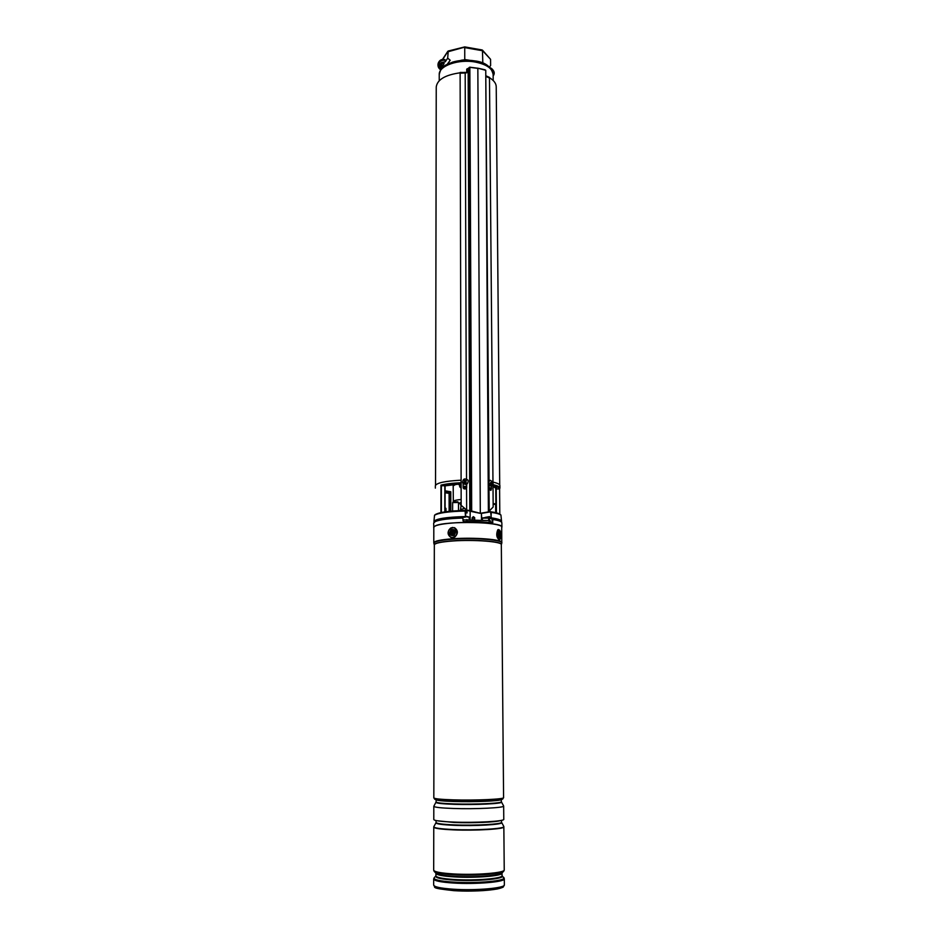 <?xml version="1.0" encoding="UTF-8"?>
<svg xmlns="http://www.w3.org/2000/svg" width="938" height="938" viewBox="0 0 938 938"><rect width="100%" height="100%" fill="white"/><g stroke="black" fill="none" stroke-linecap="round" stroke-linejoin="round"><path stroke-width="1.41" d="M489.871 77.96C494.021 80.574 496.143 83.505 496.225 86.765L499.708 484.958M435.525 485.192L436.24 86.976C437.237 79.636 445.198 74.911 460.136 72.801M464.955 72.507L466.725 72.484M455.891 484.36L453.195 485.837L453.324 501.877M461.156 499.473C456.079 499.954 453.429 500.658 453.218 501.596M458.506 503.378L459.831 503.53M459.679 486.728L460.64 487.783M435.021 514.927C438.093 512.406 448.118 510.905 465.119 510.448L465.506 516.615L465.096 511.034C448.681 511.456 438.492 512.863 434.529 515.267L433.919 521.61C435.466 518.808 445.867 517.119 465.107 516.568L465.529 515.408L465.647 516.451M436.088 521.2C439.629 518.937 449.325 517.6 465.166 517.201L465.541 516.885M485.192 517.401L489.589 516.604L489.601 518.069L491.02 518.257L489.601 518.069M493.001 484.641C497.539 485.638 499.848 486.775 499.919 488.041L499.895 485.556C499.825 484.278 497.515 483.129 492.978 482.109M461.109 480.186C444.987 481.053 436.405 482.918 435.349 485.778L435.361 488.123M499.919 488.041L499.591 488.979L496.835 488.991L493.013 486.388M445.081 490.82L450.791 491.782L449.185 493.341M444.8 485.849L440.966 485.122C445.902 483.891 452.597 483.093 461.05 482.742L459.667 485.204M490.691 512.523L491.266 517.858C497.996 518.82 501.431 520.004 501.572 521.376L500.927 515.032C499.544 514.001 496.319 513.109 491.231 512.371L491.02 518.257C497.879 519.253 501.279 520.449 501.209 521.856M481.487 518.034L482.484 517.893M469.176 517.436L470.137 517.483M465.74 516.451L465.494 511.245M481.663 518.046L481.417 513.684M467.042 510.389L467.042 512.957L466.573 510.12M465.717 512.816L467.042 512.957M481.522 513.379L490.809 511.82C495.792 512.547 498.957 513.426 500.306 514.446L500.927 515.032M493.001 484.77L493.013 485.943M444.213 485.978L458.107 484.184L461.05 482.742L460.957 486.588L459.608 483.48M493.013 485.825L493.54 485.696C497.679 486.728 499.544 487.877 499.133 489.12M441.845 485.837L459.069 483.691L460.124 484.84M458.248 484.172L459.667 485.075L459.667 486.259L460.511 485.825M460.734 487.807L459.608 485.145L458.19 484.207M488.381 511.914L485.755 70.303L488.381 511.914L480.303 513.297L477.841 68.368L469.856 67.348L471.685 511.058L466.643 510.026L461.168 505.336L460.124 73.176L465.189 73.012L466.538 478.978M488.206 511.984L480.174 513.344L470.114 511.222L466.667 510.178L461.168 505.336M493.001 484.407L493.165 507.001L488.815 511.491M488.815 511.714L485.755 70.303L477.782 68.181L485.098 69.811M462.68 482.894L466.725 484.594L466.585 487.701L463.161 487.76L466.596 487.678L465.776 488.874L466.561 488.112L466.643 510.026M468.332 68.298L466.714 69.166L466.725 72.777M465.037 72.496L460.171 72.425L460.124 73.176M463.126 483.738L463.126 487.455C463.302 488.768 464.228 489.214 465.905 488.804M466.901 69.236L466.913 72.718L465.189 73.012M466.737 487.408L466.561 488.112M471.685 511.058L480.303 513.297M485.79 76.341L489.038 480.573M488.944 485.884L489.249 511.187M491.559 486.06L490.949 490.386L489.097 489.39M489.472 77.385L492.978 482.601M485.79 75.79L486.201 76.564M491.43 488.03L490.949 490.386M464.99 72.261L464.943 73.023M477.723 68.216L469.879 67.208M448.235 51.027L447.684 58.144L450.193 60.255L447.262 64.241M443.135 66.997L441.001 63.819L441.364 62.483L445.233 61.826L445.233 60.196C439.054 60.138 437.999 62.764 442.044 68.064M489.472 67.09L490.609 65.543L489.472 67.079M441.763 63.034L441.763 65.906M442.208 66.375L444.166 63.421L441.036 63.35M441.411 68.802C438.667 66.61 437.917 64.159 439.16 61.451C440.52 59.563 442.478 59.035 445.022 59.88L445.233 60.196M445.233 61.826L447.684 58.144M447.285 64.23L449.701 63.127M462.411 60.337L464.767 59.528L469.75 60.302M490.609 65.543L490.562 59.317L482.648 50.758L464.732 47.604L464.756 60.208M480.291 62.201L483.516 63.397M490.562 59.317L482.46 50.136L482.812 63.104M482.46 50.136L481.64 50.077M442.701 59.399L447.684 51.848L464.814 47.111M492.696 481.792L490.304 480.315C488.839 481.053 488.487 482.472 489.226 484.571L491.606 486.048C493.071 485.309 493.435 483.891 492.696 481.792M490.715 482.413L490.14 483.598L491.149 483.856L490.281 483.891M491.348 482.191L492.309 482.308L492.016 483.562L490.738 483.727L490.809 483.011M489.355 480.491L490.304 480.315M488.628 485.591L491.418 486.083M490.269 483.856L491.805 484.758L492.016 483.562M490.891 483.176L492.45 482.624M491.571 484.184L492.227 484.418M467.792 479.951C464.603 477.993 462.856 478.884 462.563 482.601L462.973 483.387C466.116 485.356 467.874 484.489 468.214 480.807L467.792 479.951M465.952 481.124L463.747 482.296L466.045 483.152L466.163 481.921M465.33 481.147L464.65 480.022L464.509 481.194M466.526 480.303L465.717 480.737M465.447 482.472L466.092 482.191M464.591 482.097L463.747 482.296M464.709 481.358L464.064 480.432M465.213 481.006L464.65 480.022M433.813 527.871L433.649 523.052L435.302 521.516C440.016 519.629 449.22 518.468 462.915 518.046L463.032 520.871L463.853 521.563C474.991 521.387 484.489 521.845 492.368 522.935L492.978 519.511L492.004 519.91L492.028 518.726M433.637 527.367L435.291 525.878C444.929 520.684 504.034 521.856 501.9 527.133L501.724 527.637M492.978 519.511C498.793 520.449 501.748 521.551 501.853 522.818L501.9 527.133M489.601 518.011L488.651 518.233M482.402 518.421L481.78 518.362M470.137 518.046L469.188 517.987M462.809 517.424L461.942 517.319M461.942 517.272L461.965 518.069M434.599 799.106C435.42 799.985 441.751 800.63 453.605 801.017C474.886 801.709 503.202 800.431 502.827 798.871M503.589 797.628C504.714 799.223 475.39 800.571 453.253 799.856C440.801 799.446 434.329 798.789 433.825 797.863L434.716 799.176C436.147 799.997 442.443 800.583 453.605 800.946C474.159 801.615 501.689 800.454 502.709 798.93L503.589 797.628L501.326 544.673C502.358 541.66 474.206 539.42 452.984 540.98C441.024 541.871 434.81 543.172 434.329 544.908C434.353 543.114 440.567 541.754 452.972 540.816C474.675 539.221 503.307 541.589 501.326 544.673L501.314 544.72M433.872 806.129L433.813 806.281C434.306 807.29 440.79 808.028 453.265 808.474C475.425 809.271 504.785 807.794 503.659 806.035L503.6 805.883M433.813 806.281L433.79 819.542C434.282 820.703 440.778 821.536 453.277 822.063C475.484 822.978 504.914 821.313 503.776 819.296L503.659 806.035M433.86 826.613L433.778 826.824C434.271 828.066 440.778 828.958 453.289 829.532C475.519 830.517 504.984 828.735 503.847 826.577L503.765 826.366M501.853 542.563C502.909 539.456 474.3 537.169 452.726 538.764C440.59 539.678 434.271 541.027 433.79 542.797L433.813 527.367C434.306 525.444 440.602 523.979 452.714 522.982C474.229 521.258 502.756 523.756 501.713 527.133L501.783 543.114M453.289 829.743C440.719 829.18 434.212 828.266 433.778 827.023C434.271 828.277 440.778 829.18 453.289 829.743C475.519 830.728 504.984 828.958 503.847 826.8L503.847 826.577M453.957 535.598C456.689 531.33 455.774 529.29 451.178 529.478C448.446 533.734 449.372 535.786 453.957 535.598M499.755 537.931C500.962 534.273 500.529 532.069 498.453 531.318L498.735 537.849L499.755 537.931M461.168 502.276L459.726 503.014L460.816 505.207M461.168 502.569L459.726 503.307M464.24 508.513L460.828 509.451M461.168 504.808L460.406 510.565M445.081 507.669L445.949 508.431L445.081 508.185M446.007 511.726L445.949 508.431M453.359 501.842L457.697 501.795L458.448 502.522L452.655 502.534L452.608 511.022M495.686 512.664L495.627 504.562L493.142 504.116M493.142 503.518L494.865 503.8M472.107 519.558L472.119 517.823L473.315 516.65L474.675 517.624L474.687 519.605M474.159 519.593L473.561 517.248L472.365 517.741L472.365 519.558M462.985 519.851L489.155 520.59L490.961 521.153L490.973 522.736M466.901 519.535L466.913 521.516M463.032 519.828L463.044 520.953M489.155 520.59L489.167 522.525M451.401 534.953C449.83 531.447 450.826 529.9 454.391 530.298C455.974 533.804 454.977 535.352 451.401 534.953M451.893 531.4L451.729 533.816L454.297 533.23L453.523 531.025L451.893 531.4L452.726 533.488L451.729 533.816M453.523 531.025L453.758 531.881L452.374 531.881M453.124 533.37L454.133 533.499M452.245 532.069L451.495 532.022M498.008 531.987L499.098 532.678C499.848 535.41 499.614 536.97 498.383 537.38M497.961 533.253L497.914 535.61L498.899 536.079L498.957 533.734L497.961 533.253M436.322 521.118C439.617 518.949 449.243 517.647 465.201 517.201L465.142 516.99C445.749 517.565 435.466 519.265 434.282 522.091M465.729 512.863L465.107 510.507C449.021 510.917 439.031 512.312 435.138 514.669L434.786 515.021M488.956 487.619L491.571 488.053M450.791 491.782L450.803 511.175M445.011 485.837L445.011 511.867M495.944 512.723L495.745 487.948M489.835 511.878L489.824 510.741L489.8 511.89M440.942 512.582L440.966 485.122M463.126 486.4L466.737 486.341M493.013 486.33C495.745 487.15 497.011 488.041 496.835 488.991M450.041 492.966L445.081 492.169M449.22 493.365L445.081 492.767L449.279 493.353M490.105 518.421C495.088 519.136 498.195 519.98 499.403 520.977M487.209 512.383L490.504 511.761M490.738 511.761L498.383 513.473M465.694 512.582L466.573 512.629L465.694 512.582M469.188 517.729L470.137 517.776L469.188 517.741M481.487 518.339L482.402 518.386L481.487 518.351M450.252 511.233L450.24 492.685M449.126 493.353L449.138 511.351L449.103 493.341M499.802 514.106L499.591 488.979M496.237 488.768L496.425 512.84M444.823 511.89L444.835 485.884M441.376 485.65L441.364 512.5M465.94 509.733L465.952 512.594L465.928 509.721M490.609 489.507L491.442 489.12M491.442 488.933L488.968 488.522M466.608 487.197L463.126 487.256M500.658 514.786L500.306 514.446C498.852 513.356 495.651 512.453 490.691 511.749L487.268 512.359M466.807 69.084L468.144 68.368L469.774 511.022M469.809 67.161L469.059 67.536L470.829 510.8M489.882 78.206L486.388 76.646M490.011 67.606C492.509 68.779 493.857 70.643 494.056 73.223L493.154 75.943M493.142 74.395C492.509 68.486 486.552 64.37 475.261 62.049C458.412 58.836 438.562 65.93 439.23 74.583C441.528 64.863 445.761 65.437 452.585 62.119C459.702 60.079 467.147 59.68 474.921 60.911C485.145 62.143 491.219 66.633 493.142 74.395L493.189 80.516M460.277 60.536L462.434 60.009M438.667 62.213L438.538 62.412C437.296 65.097 438.034 67.536 440.743 69.729M493.142 74.806C494.244 72.038 493.318 69.764 490.375 67.982M490.797 483.281L492.075 483.117M491.629 522.829L492.931 522.302M489.472 520.696L489.542 518.034M454.285 801.521C443.123 801.146 437.073 800.548 436.135 799.715L436.1 801.967C436.569 802.869 442.63 803.514 454.297 803.925C474.98 804.616 502.381 803.303 501.349 801.732L501.326 799.481C501.314 800.982 474.452 802.178 454.285 801.521M501.408 802.013L501.443 802.084C502.967 803.678 475.226 805.039 454.25 804.335C442.326 803.913 436.252 803.245 436.006 802.318L436.041 802.236M500.681 820.504C496.882 822.157 472.424 823.224 454.32 822.497L436.897 820.727M501.572 822.485L501.619 822.567C503.354 824.549 475.437 826.226 454.273 825.323C442.22 824.795 436.123 823.951 435.971 822.802L436.064 822.485C436.533 823.587 442.619 824.396 454.32 824.901C475.074 825.78 502.569 824.185 501.525 822.251L501.502 820.34M433.79 826.741L436.018 822.708M501.338 544.638L501.76 543.196C504.093 540.03 474.921 537.556 452.761 539.198C440.051 540.159 433.755 541.578 433.884 543.43L434.317 544.872M502.065 875.705L502.158 875.822C505.488 878.871 476.469 881.568 454.25 880.125C441.329 879.246 435.173 877.886 435.807 876.045L435.889 875.94M434.435 877.487L435.9 875.846C436.381 877.511 442.525 878.73 454.355 879.516C475.332 880.864 503.12 878.519 502.053 875.611L502.029 873.055C503.096 875.916 475.32 878.238 454.344 876.901C442.525 876.139 436.381 874.931 435.912 873.29L435.889 873.184M434.423 871.637L435.807 873.067C437.178 874.568 443.322 875.658 454.25 876.35C474.335 877.605 501.209 875.576 502.135 872.844L503.507 871.402M502.838 886.41C504.069 889.587 475.578 892.155 454.051 890.666M453.347 889.212C475.801 890.748 505.523 888.098 504.363 884.815C502.733 887.864 504.75 886.762 497.304 888.978C485.708 890.959 471.263 891.522 453.98 890.678C428.994 887.923 436.276 887.665 433.661 885.062C434.153 886.949 440.719 888.321 453.347 889.212M453.335 873.923C475.73 875.318 505.383 872.891 504.234 869.901L503.788 871.109C502.85 873.958 474.605 876.069 453.488 874.755C442.021 874.04 435.572 872.903 434.142 871.355L433.684 870.147C434.188 871.859 440.731 873.126 453.335 873.923M502.053 875.611L504.316 878.789C505.465 881.955 475.765 884.511 453.347 883.033C440.731 882.177 434.165 880.841 433.673 879.035L434.142 877.78C433.462 879.738 439.922 881.181 453.5 882.107C476.867 883.655 507.376 880.782 503.823 877.546L503.542 877.241M503.847 826.847L503.847 826.906C504.984 829.063 475.519 830.845 453.289 829.86C440.778 829.286 434.271 828.383 433.766 827.14L433.684 870.147M450.674 528.352C445.585 531.189 449.536 539.971 454.473 536.735C459.585 533.874 455.575 525.092 450.674 528.352M450.615 528.117C447.156 531.717 447.309 534.848 451.072 537.533C447.238 534.801 447.098 531.647 450.639 528.082L454.473 527.66C458.201 530.404 458.307 533.558 454.778 537.099L452.726 537.755M450.686 528.071L452.714 527.414M498.207 530.099C495.897 531.858 497.797 541.39 500.001 539.139C502.276 537.357 500.411 527.918 498.207 530.099M499.731 539.514L499.192 539.784C496.483 537.568 496.026 534.226 497.797 529.771L499.508 530.146M474.675 517.624L472.119 517.823M469.188 519.523L469.176 517.166L465.541 516.709M466.983 516.475L468.836 516.955M466.972 516.475L469.176 517.166M488.675 520.543L488.651 518.104L482.402 518.128L488.311 517.893M482.742 517.917L486.505 517.424L488.651 518.104M453.758 531.881L453.148 531.623M452.726 533.488L452.116 533.23M497.961 534.132L498.781 534.238M433.919 521.61L434.106 522.243M465.119 510.436C449.15 510.811 439.16 512.23 435.138 514.669L434.529 515.267M489.718 510.823L489.73 511.902M445.081 485.825L445.081 511.855M490.035 518.421C495.076 519.16 498.113 519.98 499.168 520.895M501.396 522.009L501.572 521.376M458.154 484.207L444.577 485.931M486.013 75.837L489.519 77.408M439.23 74.583L439.23 80.703M440.684 69.822C438.081 68.04 437.366 65.566 438.538 62.412L439.16 61.451C440.907 59.422 442.9 58.871 445.14 59.809M447.813 51.32L442.478 59.422M482.167 49.972L464.767 46.9L448.176 51.039M493.294 75.767C495.252 72.871 494.091 70.092 489.824 67.43M501.349 801.732L503.647 805.988M433.825 806.234L436.1 801.967M501.525 822.251L503.823 826.495M504.363 884.815L504.316 878.789M504.234 869.901L503.847 826.777M435.9 875.846L435.912 873.29M433.661 885.062L433.673 879.035M433.825 797.863L434.329 544.908M436.064 822.485L436.064 820.562M499.192 539.784L499.895 539.456M499.919 539.432C501.982 535.645 501.455 532.338 498.324 529.513M458.518 510.647L458.506 502.616M453.382 501.818L452.655 502.534M494.842 503.776L495.569 504.468M481.417 513.391L481.511 519.91M470.173 511.21L470.126 519.535M462.891 518.046L462.891 517.248M482.413 519.969L482.402 518.128"/></g></svg>
